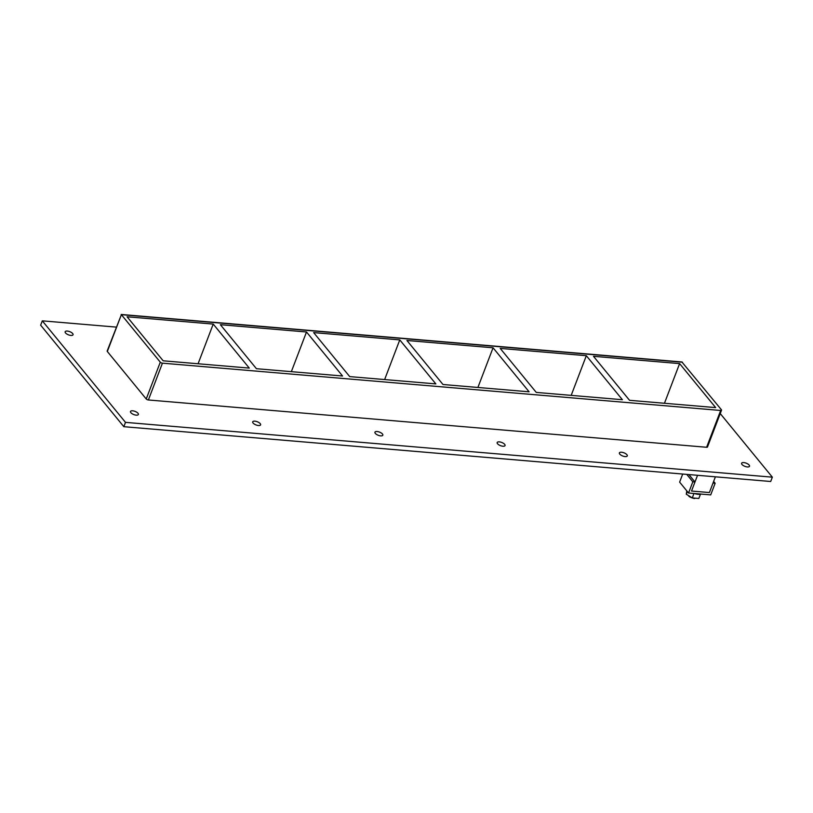 <?xml version="1.0" encoding="UTF-8"?>
<svg xmlns="http://www.w3.org/2000/svg" width="813" height="813" viewBox="0 0 813 813"><rect width="100%" height="100%" fill="white"/><g stroke="black" fill="none" stroke-linecap="round" stroke-linejoin="round"><path stroke-width="1.22" d="M65.528 332.944A4.228 1.717 -159.1 0 1 65.152 331.734A4.228 1.717 -159.1 0 1 68.485 331.257A4.228 1.717 -159.1 0 1 72.672 333.543A4.228 1.717 -159.1 0 1 73.048 334.753A4.228 1.717 -159.1 0 1 69.715 335.23A4.228 1.717 -159.1 0 1 65.528 332.944M253.087 423.034A4.228 1.717 -159.1 0 1 252.711 421.835A4.228 1.717 -159.1 0 1 256.044 421.358A4.228 1.717 -159.1 0 1 260.231 423.644A4.228 1.717 -159.1 0 1 260.607 424.843A4.228 1.717 -159.1 0 1 257.274 425.321A4.228 1.717 -159.1 0 1 253.087 423.034M375.311 433.39A4.228 1.717 -159.1 0 1 374.935 432.191A4.228 1.717 -159.1 0 1 378.269 431.713A4.228 1.717 -159.1 0 1 382.456 434A4.228 1.717 -159.1 0 1 382.832 435.199A4.228 1.717 -159.1 0 1 379.498 435.677A4.228 1.717 -159.1 0 1 375.311 433.39M497.536 443.746A4.228 1.717 -159.1 0 1 497.16 442.546A4.228 1.717 -159.1 0 1 500.493 442.069A4.228 1.717 -159.1 0 1 504.68 444.355A4.228 1.717 -159.1 0 1 505.056 445.554A4.228 1.717 -159.1 0 1 501.723 446.032A4.228 1.717 -159.1 0 1 497.536 443.746M619.76 454.101A4.228 1.717 -159.1 0 1 619.384 452.902A4.228 1.717 -159.1 0 1 622.717 452.424A4.228 1.717 -159.1 0 1 626.904 454.711A4.228 1.717 -159.1 0 1 627.28 455.92A4.228 1.717 -159.1 0 1 623.947 456.388A4.228 1.717 -159.1 0 1 619.76 454.101M130.863 412.679A4.228 1.717 -159.1 0 1 130.487 411.48A4.228 1.717 -159.1 0 1 133.82 411.002A4.228 1.717 -159.1 0 1 138.007 413.289A4.228 1.717 -159.1 0 1 138.383 414.488A4.228 1.717 -159.1 0 1 135.049 414.965A4.228 1.717 -159.1 0 1 130.863 412.679M741.984 464.457A4.228 1.717 -159.1 0 1 741.608 463.258A4.228 1.717 -159.1 0 1 744.942 462.78A4.228 1.717 -159.1 0 1 749.129 465.066A4.228 1.717 -159.1 0 1 749.505 466.276A4.228 1.717 -159.1 0 1 746.171 466.743A4.228 1.717 -159.1 0 1 741.984 464.457M586.325 355.698L622.392 399.711L536.265 392.415L500.198 348.401L586.325 355.698L571.183 395.372M679.607 363.604L715.664 407.608L629.536 400.311L593.48 356.307L679.607 363.604L664.455 403.278M493.054 347.791L529.111 391.805L442.983 384.508L406.927 340.495L493.054 347.791L477.902 387.466M399.772 339.895L435.839 383.899L349.712 376.602L313.645 332.598L399.772 339.895L384.63 379.559M306.501 331.989L342.558 376.002L256.43 368.706L220.374 324.692L306.501 331.989L291.349 371.663M213.219 324.082L249.286 368.096L163.159 360.799L127.092 316.785L213.219 324.082L198.077 363.757M116.3 327.111L42.306 320.84L125.487 422.364L772.35 477.17L720.247 413.573M107.326 351.49L121.381 314.682L107.174 351.003A1.687 0.681 20.9 0 0 107.326 351.49L146.238 398.98A1.687 0.681 20.9 0 0 148.383 399.976L706.609 447.272A1.687 0.681 20.9 0 0 707.483 447.008L721.527 410.199A1.687 0.681 -159.1 0 1 720.664 410.474L706.609 447.272M42.306 320.84L40.65 325.17L123.84 426.693L770.694 481.499L772.35 477.17M123.84 426.693L125.487 422.364M121.147 314.458L681.883 361.968L721.385 409.722A1.687 0.681 -159.1 0 1 721.527 410.199M682.463 362.222L121.381 314.682L160.293 362.181L146.238 398.98M148.383 399.976L162.437 363.167A1.687 0.681 -159.1 0 1 160.293 362.181M162.437 363.167L720.664 410.474M715.155 483.257L713.011 483.074L709.393 492.546L691.517 491.032L694.973 481.987L692.828 481.804L688.55 493.013L710.704 494.893L715.155 483.257L713.641 481.408M682.707 474.05L679.627 482.119L688.55 493.013M686.761 474.386L692.828 481.804M688.906 474.568L694.973 481.987M701.131 494.08A8.455 3.425 -159.1 0 1 694.404 493.511M686.792 490.869L686.284 494.223L687.32 491.509M686.284 494.223L692.341 497.922L693.895 493.471M692.341 497.922L698.834 498.471L700.45 494.243M694.668 493.593L694.017 493.532M688.906 496.367L688.896 496.357A6.626 2.683 20.9 0 0 688.906 496.367A6.626 2.683 20.9 0 0 694.597 498.542A6.626 2.683 20.9 0 0 694.617 498.542L694.637 498.542M697.534 475.3L691.517 491.032L709.393 492.546L715.399 476.814"/></g></svg>

